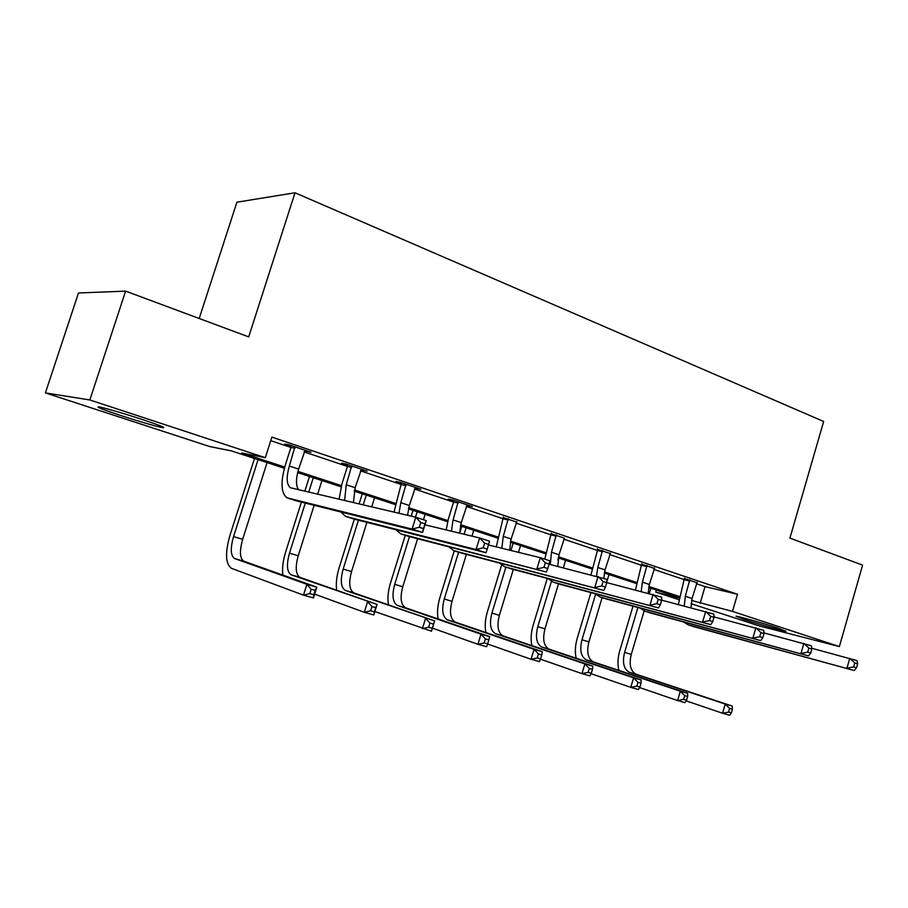 <?xml version="1.0" encoding="UTF-8"?>
<svg xmlns="http://www.w3.org/2000/svg" width="908" height="908" viewBox="0 0 908 908"><rect width="100%" height="100%" fill="white"/><g stroke="black" fill="none" stroke-linecap="round" stroke-linejoin="round"><path stroke-width="1.36" d="M141.455 419.212C159.853 425.353 166.868 428.156 162.498 427.645C154.439 425.931 140.57 421.914 120.9 415.558C102.059 409.315 94.852 406.432 99.29 406.92C107.598 408.714 121.649 412.811 141.455 419.212M777.747 628.052L785.965 631.298C783.683 631.31 758.418 624.136 744.537 619.562L736.013 616.203C738.204 616.18 763.866 623.455 777.747 628.052M199.204 318.492L236.909 202.2L294.998 192.78L823.658 421.482L789.915 538.104L862.6 565.128L839.378 646.575L759.497 625.998L691.033 603.65M678.9 599.689L655.758 592.13L679.229 598.031M656.37 590.052L655.758 592.13M284.386 468.256L231.234 450.856L209.805 446.566L45.4 392.903L89.847 399.963L265.318 457.7L241.721 452.967L284.715 467.064M89.847 399.963L125.61 291.127L78.485 292.989L45.4 392.903M696.379 583.708L705.028 586.613L737.489 594.263L271.867 437.111L265.318 457.7M270.732 440.664L290.901 447.44M304.078 451.878L347.424 466.44M360.442 470.809L401.597 484.645M414.445 488.958L453.557 502.101L453.489 500.217M466.235 506.369L503.441 518.865M515.96 523.076L551.36 534.971M563.72 539.125L597.441 550.464L597.396 548.738M609.643 554.561L641.786 565.366M653.839 569.407L684.484 579.713M696.901 582.675L684.462 578.566M654.362 568.385L641.752 564.197M610.165 553.551L597.407 549.272M564.254 538.115L551.326 533.756M516.504 522.043L503.395 517.628M466.803 505.313L472.432 506.607L452.854 500.013L448.2 499.048L453.512 500.841M415.024 487.891L420.892 489.242L400.485 482.375L396.013 481.49L401.54 483.351M361.044 469.72L367.15 471.15L345.869 463.977L341.59 463.171L347.367 465.112M304.702 450.754L311.081 452.263L288.869 444.772L284.806 444.057L290.832 446.089M125.61 291.127L248.701 336.891L294.998 192.78M737.489 594.263L732.495 611.413L839.378 646.575M691.544 600.46L732.495 611.413M297.96 471.4L341.442 485.655M354.506 489.945L395.786 503.486M408.691 507.708L447.916 520.579M460.662 524.756L497.97 536.991M510.546 541.111L546.037 552.756M558.465 556.82L592.266 567.909M604.535 571.927L636.746 582.493M648.857 586.466L679.581 596.533M679.332 597.566L648.641 587.521M636.485 583.549L604.308 573.005M592.005 568.976L558.227 557.921M545.765 553.846L510.296 542.224M497.675 538.092L460.401 525.891M447.621 521.703L408.418 508.877M395.479 504.632L354.222 491.126M341.113 486.836L297.654 472.603M705.028 586.613L700.136 603.275M557.784 566.399L559.022 554.743L564.436 538.172M416.511 487.766L416.341 488.334M362.973 469.742L362.791 470.31M307.12 450.924L306.938 451.514M689.774 579.803L685.313 596.272L684.269 605.954M697.174 582.289L692.044 598.486L690.977 607.679M678.355 604.433L684.45 578.112M811.729 648.233L856.97 660.638L857.64 663.884L854.769 662.954L853.634 666.915L856.516 667.845L857.64 663.884M856.516 667.845L854.167 670.513L694.427 626.849M854.167 670.513L688.434 624.954L683.452 621.957M853.634 666.915L846.971 668.209L849.786 658.3L854.769 662.954M689.808 580.995L684.484 579.747M618.904 670.41C617.429 664.452 617.712 657.948 619.733 650.877L632.99 606.192M650.843 588.248L649.322 593.401M644.135 610.914L631.276 654.384C628.892 664.429 630.458 671.023 635.963 674.167L732.257 706.072L725.231 704.063L729.601 708.433L728.534 712.11L731.36 712.905L732.415 709.239L729.601 708.433M637.893 607.509L624.59 652.398C622.196 662.477 623.739 669.082 629.233 672.226L725.231 704.063L722.564 713.234L686.13 700.851M731.36 712.905L729.612 715.22L722.564 713.234L728.534 712.11M732.415 709.239L732.257 706.072M646.973 565.389L642.387 582.153L641.207 591.346M654.645 567.977L649.379 584.457L648.187 593.117M635.498 589.894L641.74 563.698M763.957 632.899L811.355 645.804L811.854 649.061L808.846 648.085L807.689 652.148L810.696 653.113L811.854 649.061M810.696 653.113L808.46 655.894L651.376 613.218M808.46 655.894L645.1 611.232L640.106 608.11M807.689 652.148L800.958 653.488L803.864 643.375L808.846 648.085M647.007 566.603L641.786 565.4M602.515 550.418L597.816 567.5L596.511 576.081M610.482 553.097L605.069 569.884L603.786 578.328M591.006 574.707L597.453 550.498L602.549 551.655M713.972 616.884L763.707 630.311L764.014 633.58L760.881 632.57L759.678 636.701L762.822 637.711L764.014 633.58M762.822 637.711L760.722 640.617L606.635 599.053M760.722 640.617L600.075 596.976L595.08 593.707M759.678 636.701L752.88 638.108L755.865 627.769L760.881 632.57M576.194 658.232C574.798 652.182 575.15 645.531 577.238 638.29L590.904 592.595M608.996 574.548L606.794 581.915M602.106 597.623L588.917 641.842C586.455 652.058 587.896 658.731 593.276 661.864L687.651 693.303L680.33 691.204L684.711 695.653L683.622 699.398L686.55 700.227L687.651 696.481L684.711 695.653M595.58 594.275L581.983 639.788C579.497 650.037 580.938 656.722 586.284 659.855L680.33 691.204L677.595 700.567L639.584 687.549M686.55 700.227L684.927 702.633L677.595 700.567L683.622 699.398M687.651 696.481L687.651 693.303M531.884 645.611C530.567 639.459 530.998 632.672 533.166 625.237L547.263 578.453M565.593 560.327L563.346 567.784M558.522 583.821L544.982 628.835C542.416 639.232 543.756 645.985 548.977 649.106L641.207 680.013L633.591 677.822L637.972 682.339L636.849 686.164L639.902 687.027L641.025 683.202L637.972 682.339M558.488 558L557.875 560.02M551.428 581.438L537.786 626.702C535.209 637.121 536.526 643.897 541.724 647.018L633.591 677.822L630.765 687.367L591.074 673.668M639.902 687.027L638.403 689.524L630.765 687.367L636.849 686.164M641.025 683.202L641.207 680.013M556.298 534.846L551.474 552.257L550.282 564.526M544.777 559.146L551.304 533.178M661.614 600.131L713.881 614.114L713.983 617.395L710.703 616.328L709.466 620.561L712.746 621.617L713.983 617.395M712.746 621.617L710.805 624.647L560.123 584.332M710.805 624.647L553.244 582.153L548.262 578.725M709.466 620.561L702.588 622.014L705.686 611.459L710.703 616.328M556.343 536.117L551.372 535.016M508.23 518.661L503.259 536.401L501.84 548.239M516.856 521.567L511.125 538.989L509.672 550.169M496.267 546.877L503.373 517.027M606.726 582.595L661.728 597.169L661.603 600.438L658.164 599.325L656.881 603.65L660.332 604.762L661.603 600.438M660.332 604.762L658.55 607.929L511.726 569.01M658.55 607.929L504.507 566.717L499.548 563.108M656.881 603.65L649.946 605.171L653.136 594.377L658.164 599.325M508.276 519.955L503.441 518.911M458.177 501.806L453.081 519.898L451.446 531.191M467.166 504.825L461.264 522.588L459.63 533.155M446.169 529.92L448.427 518.843L453.557 502.147L458.234 503.123M549.056 564.22L607.077 579.406L606.714 582.675L603.105 581.506L601.777 585.932L605.398 587.09L606.714 582.675M605.398 587.09L603.797 590.416L461.321 553.051M603.797 590.416L453.75 550.645L448.847 546.82M601.777 585.932L594.774 587.521L598.077 576.478L603.105 581.506M485.882 632.524C484.656 626.27 485.167 619.335 487.414 611.697L501.545 565.219M520.545 545.583L518.491 552.336M513.304 569.464L499.377 615.329C496.721 625.907 497.924 632.751 502.975 635.85L592.822 666.154L584.877 663.884L589.258 668.458L588.1 672.363L591.278 673.259L592.447 669.366L589.258 668.458M513.168 543.166L510.943 550.475M505.881 567.159L491.909 613.116C489.23 623.728 490.411 630.583 495.439 633.682L584.877 663.884L581.971 673.623L540.453 659.174M591.278 673.259L589.928 675.858L581.971 673.623L588.1 672.363M592.447 669.366L592.822 666.154M438.099 618.95C436.964 612.594 437.554 605.488 439.892 597.623L454.261 550.816M459.675 533.166L461.775 526.345M473.76 530.261L471.967 536.129M466.371 554.413L452.014 601.312C449.244 612.071 450.3 618.995 455.18 622.082L542.348 651.706L534.063 649.334L538.444 653.987L537.241 657.971L540.566 658.913L541.77 654.929L538.444 653.987M466.099 527.752L464.113 534.233M458.608 552.189L444.25 599.008C441.47 609.801 442.502 616.748 447.349 619.824L534.063 649.334L531.067 659.276L487.596 643.999M540.566 658.913L539.375 661.614L531.067 659.276L537.241 657.971M541.77 654.929L542.348 651.706M388.42 604.864C387.375 598.406 388.068 591.108 390.508 582.993L405.274 535.3M411.211 516.141L413.004 510.375M425.137 514.348L423.48 519.716M417.601 538.739L402.777 586.727C399.895 597.691 400.803 604.694 405.467 607.758L489.673 636.633L481.013 634.159L485.383 638.869L484.157 642.943L487.63 643.92L488.856 639.868L485.383 638.869M417.169 511.737L415.489 517.151M547.751 568.556L549.113 564.038L545.322 562.812L543.96 567.341L547.751 568.556L546.355 572.04L409.463 536.628L394.696 584.343C391.813 595.33 392.687 602.356 397.318 605.409L481.013 634.159L477.926 644.305L432.412 628.12M487.63 643.92L486.597 646.746L477.926 644.305L484.157 642.943M488.856 639.868L489.673 636.633M406.035 484.236L400.791 502.703L398.987 513.281M415.399 487.392L409.315 505.506L407.556 515.29M394.015 512.112L401.518 482.716M488.459 544.959L540.305 557.694L549.749 560.769L549.113 564.038M546.355 572.04L400.825 533.893L396.001 529.807M400.825 533.893L408.793 536.412M543.96 567.341L536.878 569.01L540.305 557.694L545.322 562.812M406.103 485.587L401.597 484.69M336.72 590.257C335.778 583.674 336.584 576.183 339.138 567.784L354.336 519.172M359.091 503.929L362.281 493.759M374.561 497.788L371.724 506.891M366.889 522.395L351.555 571.563C348.559 582.732 349.296 589.825 353.745 592.856L434.637 620.879L431.47 631.208L374.868 611.538M366.276 495.076L363.2 504.893M358.41 520.227L343.156 569.078C340.137 580.269 340.841 587.385 345.256 590.416L434.637 620.879L433.57 624.114L429.938 623.081L428.667 627.235L432.299 628.268L433.57 624.114M428.667 627.235L422.402 628.654L425.591 618.291L429.938 623.081M432.299 628.268L431.47 631.208M351.668 465.929L346.254 484.77L344.609 500.535M361.429 469.22L355.153 487.698L353.416 502.601M339.07 499.241L341.976 483.851L347.435 466.485L347.333 464.465M424.944 524.813L479.617 537.967L489.548 541.191L488.606 544.448L484.622 543.166L483.204 547.808L487.199 549.09L488.606 544.448M487.199 549.09L486.018 552.734L353.984 519.07M486.018 552.734L476.076 549.556L345.619 516.414L340.897 512.021M483.204 547.808L476.076 549.556L479.617 537.967L484.622 543.166M351.736 467.314L347.435 466.485M282.876 575.082C282.048 568.374 282.978 560.667 285.657 551.951L301.377 502.147M304.827 491.217L309.48 476.473M321.92 480.548L317.618 494.213M314.111 505.325L298.221 555.775C295.111 567.148 295.656 574.333 299.867 577.329L377.081 604.399L373.801 614.966L364.312 612.287L314.633 594.127M313.283 477.721L308.743 492.125M305.27 503.111L289.482 553.188C286.338 564.594 286.86 571.79 291.025 574.787L377.081 604.399L375.742 607.645L371.94 606.555L370.623 610.812L374.425 611.89L375.742 607.645M370.623 610.812L364.312 612.287L367.604 601.686L371.94 606.555M374.425 611.89L373.801 614.966M294.907 446.815L289.334 466.054C286.133 477.415 286.508 484.656 290.447 487.755L415.785 517.22L426.238 520.613L422.583 532.44L296.757 500.944M305.111 450.243L298.63 469.107C295.815 478.777 295.781 485.655 298.55 489.741M423.503 528.615L424.967 523.859L420.779 522.497L419.303 527.264L423.503 528.615L422.583 532.44L412.107 529.092L286.962 497.8C281.026 493.146 280.459 482.284 285.282 465.214L290.901 447.496L290.798 445.431M419.303 527.264L412.107 529.092L415.785 517.22L420.779 522.497M294.986 448.223L290.901 447.496M424.967 523.859L426.238 520.613M258.076 459.652L233.538 536.617C230.269 548.25 230.587 555.537 234.48 558.488L306.893 584.309L316.813 587.158L313.43 597.952L303.488 595.149L231.358 568.283C225.49 563.845 225.014 552.904 229.928 535.448L254.478 458.472M267.077 462.592L242.663 539.318C239.417 550.918 239.769 558.193 243.696 561.144L316.813 587.158L315.19 590.393L311.206 589.258L309.844 593.605L313.827 594.729L315.19 590.393M309.844 593.605L303.488 595.149L306.893 584.309L311.206 589.258M313.827 594.729L313.43 597.952M692.044 598.486L685.313 596.272M695.233 627.11L688.434 624.954M631.276 654.384L624.59 652.398M636.202 674.247L629.46 672.306M649.379 584.457L642.387 582.153M652.16 613.467L645.1 611.232M605.069 569.884L597.816 567.5M607.407 599.303L600.075 596.976M588.917 641.842L581.983 639.788M593.503 661.955L586.511 659.934M544.982 628.835L537.786 626.702M549.192 649.186L541.94 647.098M559.022 554.743L551.474 552.257M560.872 584.57L553.244 582.153M511.125 538.989L503.259 536.401M512.452 569.237L504.507 566.717M461.264 522.588L453.081 519.898M462.024 553.267L453.75 550.645M499.377 615.329L491.909 613.116M503.191 635.929L495.654 633.761M452.014 601.312L444.25 599.008M455.385 622.162L447.553 619.903M402.777 586.727L394.696 584.343M405.672 607.838L397.522 605.488M409.315 505.506L400.791 502.703M351.555 571.563L343.156 569.078M353.938 592.924L345.449 590.484M355.153 487.698L346.254 484.77M354.631 519.274L345.619 516.414M298.221 555.775L289.482 553.188M300.049 577.397L291.207 574.855M298.63 469.107L289.334 466.054M297.37 501.137L287.961 498.163M242.663 539.318L233.538 536.617M243.877 561.212L234.65 558.556M635.963 674.167L629.233 672.226M593.276 661.864L586.284 659.855M548.977 649.106L541.724 647.018M502.975 635.85L495.439 633.682M455.18 622.082L447.349 619.824M405.467 607.758L397.318 605.409M353.745 592.856L345.256 590.416M299.867 577.329L291.025 574.787M291.491 488.084L290.447 487.755M243.696 561.144L234.48 558.488"/></g></svg>
